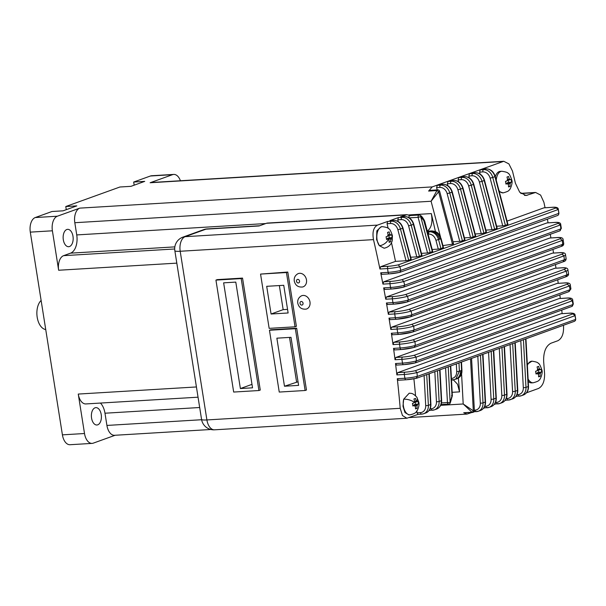 <?xml version="1.0" encoding="UTF-8"?>
<svg xmlns="http://www.w3.org/2000/svg" width="606" height="606" viewBox="0 0 606 606"><rect width="100%" height="100%" fill="white"/><g stroke="black" fill="none" stroke-linecap="round" stroke-linejoin="round"><path stroke-width="0.91" d="M309.977 301.985A7.052 5.689 -109.8 0 0 301.296 295.925C298.553 297.576 297.379 299.985 297.766 303.159C298.834 307.522 301.599 309.507 306.053 309.128A7.052 5.689 -109.8 0 0 309.977 301.985M306.477 279.858A7.052 5.689 -109.8 0 0 297.788 273.798C295.054 275.45 293.872 277.866 294.266 281.032C295.334 285.396 298.091 287.38 302.553 287.002A7.052 5.689 -109.8 0 0 306.477 279.858M416.822 401.286A7.734 4.681 -35.8 0 0 416.776 397.15C412.315 392.415 410.929 393.559 409.217 393.196L403.687 399.187A10.825 6.227 -93.4 0 0 403.437 406.194A10.825 6.227 -93.4 0 0 410.103 414.83L408.861 414.905L404.982 412.572L402.982 406.225L403.687 399.187A7.734 3.022 13.9 0 1 414.118 402.263A3.091 1.78 86.6 0 0 414.004 402.892L412.459 403.376L412.875 405.997L414.421 405.512A3.091 1.78 86.6 0 0 415.413 406.618L415.519 408.898L417.079 408.338L416.973 406.058A3.091 1.78 86.6 0 0 417.519 404.391L418.557 403.944L418.39 402.626L418.14 401.323L417.11 401.778A3.091 1.78 86.6 0 0 416.822 401.286L416.117 400.664L416.208 401.248L414.58 401.346M540.635 372.417L540.302 372.538A2.575 1.477 86.6 0 1 540.007 373.425L540.097 374.008A3.091 1.78 86.6 0 0 540.635 372.417L541.666 371.97L541.499 370.592L541.234 369.221L540.204 369.675A3.091 1.78 86.6 0 0 539.242 368.622L538.636 366.372L537.067 366.941L537.673 369.19A3.091 1.78 86.6 0 0 537.136 370.781L535.598 371.258L536.03 374L537.567 373.523A3.091 1.78 86.6 0 0 538.529 374.569L538.431 373.985A2.575 1.477 86.6 0 1 537.901 373.402L537.567 373.523M510.555 182.512L510.229 182.633A2.575 1.477 86.6 0 1 509.926 183.52L510.017 184.103A3.091 1.78 86.6 0 0 510.555 182.512L511.593 182.065L511.426 180.686L511.153 179.323L510.123 179.77A3.091 1.78 86.6 0 0 509.169 178.717L508.555 176.475L506.987 177.035L507.593 179.285A3.091 1.78 86.6 0 0 507.055 180.876L505.518 181.353L505.957 184.095L507.495 183.618A3.091 1.78 86.6 0 0 508.449 184.671L508.358 184.08A2.575 1.477 86.6 0 1 507.82 183.497L507.495 183.618M392.218 240.68C391.181 244.733 388.491 247.248 384.143 248.225L379.364 245.688A10.825 6.227 -93.4 0 1 377.046 239.628A10.825 6.227 -93.4 0 1 382.416 226.652C386.484 227.25 388.635 227.992 388.863 228.894C389.711 228.856 390.893 231.098 392.415 235.628L392.218 240.68A7.734 3.015 -166.1 0 0 391.029 238.453A3.091 1.78 86.6 0 0 391.128 237.9L392.158 237.454L391.991 236.067L391.718 234.696L390.688 235.143A3.091 1.78 86.6 0 0 389.749 234.105L389.135 231.863L387.552 232.431L388.158 234.673A3.091 1.78 86.6 0 0 387.628 236.249L386.09 236.726L386.53 239.484L388.067 239.006A3.091 1.78 86.6 0 0 388.317 239.431L389.014 240.052L388.916 239.461A2.575 1.477 86.6 0 1 388.401 238.885L388.067 239.006M527.318 364.183L531.924 361.176C535.992 361.767 538.143 362.517 538.37 363.418C539.219 363.373 540.4 365.615 541.923 370.145C543.014 373.114 540.12 380.007 539.355 379.78C539.234 380.697 537.196 381.697 533.219 382.78A10.825 6.227 -93.4 0 1 528.114 378.992M496.276 180.293A10.825 6.227 -93.4 0 1 501.844 171.271L500.268 171.362A10.825 6.227 86.6 0 0 495.322 176.687M388.317 239.431A7.734 4.674 144.3 0 1 379.364 245.688L376.599 239.65L376.841 230.841L381.174 226.727L382.416 226.652M452.697 243.71C453.841 243.703 453.765 243.862 452.485 244.203L438.608 191.708A1.932 0.614 -140.9 0 0 436.896 190.564L428.609 191.064L429.177 190.413L437.683 189.875A1.932 1.114 86.6 0 0 437.502 189.913A1.932 1.114 86.6 0 0 436.896 190.564L431.086 201.26L74.811 222.713A12.37 7.113 -93.4 0 1 79.772 208.131L432.222 186.906L503.76 161.287L508.919 163.908L512.487 171.089A996.423 803.806 70.2 0 1 515.418 183.239L519.698 192.223L525.993 195.511L535.598 192.458L540.613 195.087L543.908 202.283A996.423 803.806 -109.8 0 1 545.059 207.737M448.22 366.842L450.122 402.301A1.932 1.023 29.5 0 1 450.205 403.111L450.205 403.111A1.932 1.932 0 0 1 448.637 404.088A1.932 1.114 86.6 0 0 448.819 404.05M454.954 379.265C459.265 378.576 461.484 375.637 461.598 370.44A1.932 0.401 -3.1 0 0 461.923 370.198C462.173 375.008 460.045 378.008 455.553 379.197M427.525 231.856L431.472 231.03L427.374 231.272M428.631 234.045A1.932 1.114 86.6 0 1 429.525 231.734C433.911 231.893 436.926 234.522 438.562 239.612L440.948 248.627L443.137 247.839L440.751 238.817C439.017 233.764 435.919 231.174 431.472 231.03A1.932 1.114 -93.4 0 1 431.783 230.931C438.63 231.515 439.388 234.878 441.092 238.65L435.956 240.324C434.608 236.264 432.161 234.174 428.631 234.045L428.116 234.075M95.044 407.808A8.696 4.999 86.6 0 0 91.461 417.345A8.696 4.999 86.6 0 0 96.907 424.995A8.696 4.999 86.6 0 0 97.733 424.829A8.696 4.999 86.6 0 0 101.316 415.292A8.696 4.999 86.6 0 0 95.862 407.633A8.696 4.999 86.6 0 0 95.044 407.808M66.804 229.515A8.696 4.999 86.6 0 0 63.221 239.052A8.696 4.999 86.6 0 0 68.675 246.71A8.696 4.999 86.6 0 0 69.501 246.536A8.696 4.999 86.6 0 0 73.084 236.999A8.696 4.999 86.6 0 0 67.63 229.348A8.696 4.999 86.6 0 0 66.804 229.515M414.004 402.892L414.337 402.778A2.575 1.477 86.6 0 1 414.648 401.808L414.557 401.225L414.118 402.263M415.413 406.618L415.322 406.035A2.575 1.477 86.6 0 1 414.746 405.391L414.421 405.512M417.519 404.391L417.193 404.513A2.575 1.477 86.6 0 1 416.883 405.475L416.973 406.058M537.136 370.781L537.469 370.66A2.575 1.477 86.6 0 1 537.764 369.774L537.673 369.19M507.055 180.876L507.389 180.755A2.575 1.477 86.6 0 1 507.692 179.868L507.593 179.285M391.128 237.9L390.794 238.022A2.575 1.477 86.6 0 1 390.506 238.885L390.597 239.476L391.029 238.453M389.749 234.105L389.84 234.689A2.575 1.477 86.6 0 1 390.355 235.264L390.688 235.143M387.628 236.249L387.961 236.128A2.575 1.477 86.6 0 1 388.249 235.264L388.158 234.673M397.301 378.705L404.899 378.242A1.932 1.114 -93.4 0 0 406.088 379.788L416.239 378.326A10.438 1.424 171 0 1 406.278 379.75A1.932 1.114 -93.4 0 1 406.088 379.788L398.4 380.25L397.301 378.705A996.423 803.806 70.2 0 1 400.21 408.308L402.475 415.565L406.899 418.231L214.524 429.813A12.37 7.113 -93.4 0 1 206.904 419.943L400.21 408.308M418.132 414.352L406.899 418.231M416.867 411.042A996.423 803.806 -109.8 0 1 417.004 412.807L418.042 414.36L421.678 414.14A1.932 1.114 -93.4 0 1 420.488 412.595A7.734 6.234 -109.8 0 0 425.707 405.596L424.094 375.546M415.572 395.756A996.423 803.806 -109.8 0 0 413.898 378.811M526.538 392.779L538.514 388.461C542.673 386.204 544.696 381.318 544.589 373.811A996.423 803.806 70.2 0 0 543.658 361.532C543.377 352.131 545.794 346.034 550.915 343.238L557.861 340.731C561.982 338.496 563.868 333.626 563.527 326.111A996.423 803.806 -109.8 0 0 563.436 325.286M472.741 412.406A1.932 1.114 -93.4 0 1 472.551 412.444L463.719 412.739L472.006 412.239L463.196 403.982L473.309 410.83A1.932 0.917 117.6 0 1 472.006 412.239A1.932 1.114 -93.4 0 0 472.551 412.444A1.932 1.932 0 0 0 474.369 410.413A1.932 0.401 176.9 0 1 474.043 410.656A1.932 0.401 176.9 0 1 473.309 410.83L470.514 358.805M471.907 412.481L467.006 414.08L463.719 412.739M483.565 408.277L484.474 407.952M494.307 404.407L495.223 404.073M505.048 400.528L505.965 400.202M515.797 396.657L516.713 396.324M428.609 191.064L432.222 186.906M462.439 240.877L464.628 240.09L451.955 192.155L449.758 192.943L462.439 240.877L459.772 241.362L447.16 193.662A7.734 6.234 -109.8 0 0 439.842 187.413L436.623 187.61A996.423 803.806 70.2 0 1 437.206 189.905M436.623 187.61L437.214 185.338L440.623 185.133L442.812 184.345L439.411 184.55L437.214 185.338M439.411 184.55L442.994 184.307A1.932 1.114 -93.4 0 1 443.221 184.33M473.18 236.999L475.369 236.211L462.696 188.277L460.507 189.072L473.18 236.999L470.514 237.484L457.901 189.784A7.734 6.234 -109.8 0 0 450.591 183.535L447.364 183.732A996.423 803.806 70.2 0 1 447.864 185.671M447.364 183.732L447.963 181.467L451.364 181.262L453.553 180.467L450.152 180.671L447.963 181.467M450.152 180.671L453.735 180.429A1.932 1.114 -93.4 0 1 453.962 180.459M483.921 233.128L486.118 232.333L473.445 184.406L471.248 185.194L483.921 233.128L481.255 233.613L468.65 185.913A7.734 6.234 -109.8 0 0 461.333 179.664L458.113 179.853A996.423 803.806 70.2 0 1 458.606 181.792M458.113 179.853L458.704 177.588L462.105 177.384L464.302 176.596L460.893 176.8L458.704 177.588M460.893 176.8L464.484 176.558A1.932 1.114 -93.4 0 1 464.711 176.581M494.67 229.25L496.859 228.462L484.186 180.527L481.997 181.315L494.67 229.25L492.004 229.735L479.391 182.035A7.734 6.234 -109.8 0 0 472.074 175.785L468.855 175.982A996.423 803.806 70.2 0 1 469.347 177.922M468.855 175.982L469.445 173.71L472.854 173.505L475.043 172.718L471.642 172.922L469.445 173.71M471.642 172.922L475.225 172.68A1.932 1.114 -93.4 0 1 475.452 172.702M505.412 225.371L507.601 224.584L494.928 176.649L492.739 177.444L505.412 225.371L502.745 225.856L490.133 178.156A7.734 6.234 -109.8 0 0 482.823 171.907L479.604 172.104A996.423 803.806 70.2 0 1 480.096 174.043M479.604 172.104L480.194 169.839L483.596 169.635L485.785 168.839L482.384 169.044L480.194 169.839M482.384 169.044L485.974 168.801A1.932 1.114 -93.4 0 1 486.194 168.832M558.823 213.365L558.838 213.463A12.37 1.689 -9 0 0 558.929 213.206L558.527 214.827L557.709 215.448L399.831 272.344L400.824 270.359L558.823 213.365L558.262 209.502L556.111 207.919A10.438 1.424 -9 0 0 551.611 207.373L543.923 207.835L507.07 221.129M543.923 207.835L551.793 207.335A1.932 1.114 86.6 0 0 551.611 207.373M498.996 190.587A10.825 6.227 -93.4 0 0 503.147 192.875L499.291 191.693M408.717 260.254L410.906 259.466L402.649 228.235L400.46 229.023L408.717 260.254L406.05 260.739L397.854 229.742A7.734 6.234 -109.8 0 0 390.537 223.493L387.052 223.705L387.673 221.432L377.508 225.099C373.516 227.333 372.175 232.174 373.493 239.628A996.423 803.806 70.2 0 1 379.924 269.019L380.613 266.746L388.302 266.284A10.438 1.424 -9 0 0 398.271 264.86L556.111 207.919M391.484 242.771A996.423 803.806 70.2 0 1 395.506 261.375L380.613 266.746M387.052 223.705A996.423 803.806 70.2 0 1 388.158 228.341M258.929 390.529L260.269 390.044L242.536 278.093L217.281 279.616L215.941 280.101L233.674 392.052L258.929 390.529L241.196 278.578L215.941 280.101M295.039 326.808L296.387 326.323L287.789 272.049L260.557 274.086L269.155 328.361L295.039 326.808L286.449 272.533L260.557 274.086M305.129 390.499L306.477 390.014L296.682 328.21L270.799 329.77L269.458 330.255L279.245 392.059L305.129 390.499L295.342 328.694L269.458 330.255M399.831 272.344A10.438 1.424 171 0 1 389.499 273.851A1.932 1.114 -93.4 0 1 389.317 273.889L381.969 274.329L380.697 272.791A996.423 803.806 70.2 0 1 382.939 284.116L383.643 281.835L546.953 222.925L554.195 222.463A1.932 1.114 86.6 0 0 554.013 222.5L546.953 222.925M395.513 363.539L402.505 363.115A1.932 1.114 -93.4 0 0 403.694 364.66L415.262 362.873A10.438 1.424 171 0 1 403.876 364.623A1.932 1.114 -93.4 0 1 403.694 364.66L396.642 365.085L395.513 363.539A996.423 803.806 70.2 0 1 396.869 374.909L397.725 372.629L561.035 313.711L568.572 313.234A1.932 1.114 86.6 0 0 568.383 313.272L561.035 313.711M393.536 348.382L400.112 347.988A1.932 1.114 -93.4 0 0 401.301 349.526L414.125 347.412A10.438 1.424 171 0 1 401.483 349.488A1.932 1.114 -93.4 0 1 401.301 349.526L394.688 349.927L393.536 348.382A996.423 803.806 70.2 0 1 395.036 359.744L395.87 357.464L559.179 298.553L566.171 298.107A1.932 1.114 86.6 0 0 565.989 298.144L559.179 298.553M391.362 333.239L397.71 332.861A1.932 1.114 -93.4 0 0 398.899 334.398L412.822 331.959A10.438 1.424 171 0 1 399.089 334.36A1.932 1.114 -93.4 0 1 398.899 334.398L392.536 334.785L391.362 333.239A996.423 803.806 70.2 0 1 393.014 344.594L393.817 342.314L557.126 283.403L563.777 282.979A1.932 1.114 86.6 0 0 563.595 283.017L557.126 283.403M563.035 261.784L564.345 259.785A12.37 1.689 -9 0 0 566.118 258.588C566.133 260.232 565.239 261.269 563.428 261.694L410.671 316.749A10.438 1.424 171 0 1 396.688 319.233A1.932 1.114 -93.4 0 1 396.506 319.271L390.188 319.65L388.991 318.112A996.423 803.806 70.2 0 1 390.787 329.459L391.567 327.179L554.876 268.269L561.383 267.844A1.932 1.114 86.6 0 0 561.201 267.882L554.876 268.269M407.232 301.947L408.391 299.955L562.732 244.324A12.37 1.689 -9 0 0 563.716 243.46C563.769 244.832 563.156 245.741 561.876 246.203L407.232 301.947A10.438 1.424 171 0 1 394.294 304.106A1.932 1.114 -93.4 0 1 394.112 304.144L387.643 304.53L386.423 302.992A996.423 803.806 70.2 0 1 388.363 314.332L389.12 312.052L552.43 253.141L558.982 252.717A1.932 1.114 86.6 0 0 558.8 252.755L552.43 253.141M403.611 287.146L404.687 285.161L560.898 228.879A12.37 1.689 -9 0 0 561.323 228.333L559.83 230.848L403.611 287.146A10.438 1.424 171 0 1 391.9 288.979A1.932 1.114 -93.4 0 1 391.711 289.017L384.901 289.426L383.659 287.888A996.423 803.806 70.2 0 1 385.749 299.212L386.484 296.94L549.793 238.029L556.588 237.59A1.932 1.114 86.6 0 0 556.406 237.628L549.793 238.029M115.132 435.267L93.301 443.137A12.37 7.113 86.6 0 1 92.127 443.387A12.37 7.113 86.6 0 1 84.507 433.517L78.257 394.067L196.427 386.954M547.37 219.183A996.423 803.806 70.2 0 1 548.089 222.826M550.256 234.302A996.423 803.806 70.2 0 1 550.922 237.931M552.945 249.437A996.423 803.806 70.2 0 1 553.558 253.043M555.437 264.58A996.423 803.806 70.2 0 1 555.997 268.17M557.732 279.737A996.423 803.806 70.2 0 1 558.24 283.313M559.83 294.91A996.423 803.806 70.2 0 1 560.292 298.455M561.732 310.09A996.423 803.806 70.2 0 1 562.148 313.62M416.42 378.311L574.511 321.286L575.48 320.445L575.67 319.4L575.026 315.681L417.026 372.675L415.405 370.683L572.859 313.885A10.438 1.424 -9 0 0 568.383 313.272M575.655 319.294A12.37 1.689 -9 0 0 575.7 319.104L575.102 315.317A12.37 1.689 171 0 1 575.011 315.582L575.026 315.681M417.011 372.576A12.37 1.689 171 0 1 404.3 374.463L404.899 378.242A12.37 1.689 -9 0 0 417.231 376.447L417.026 372.675M210.918 429.495L114.534 435.297A12.37 7.113 -93.4 0 1 106.921 425.435L104.982 413.216A15.461 8.893 86.6 0 0 100.422 403.058M453.447 379.917L457.53 384.227L459.553 391.87A996.423 803.806 -109.8 0 0 458.348 378.114M92.127 443.387L70.031 444.713A12.37 7.113 -93.4 0 1 62.41 434.85L30.3 232.128A12.37 7.113 -93.4 0 1 35.262 217.546L52.018 211.494L63.069 210.835L76.818 205.873L65.774 206.532L119.92 187.004L130.972 186.337L144.72 181.376L133.676 182.042L150.439 175.998A12.37 7.113 -93.4 0 1 151.606 175.748L173.71 174.422A12.37 7.113 86.6 0 0 172.536 174.664L150.439 175.998M35.262 217.546L57.358 216.213L79.772 208.131M502.571 161.529L150.121 182.747L172.536 174.664M150.121 182.747A12.37 7.113 -93.4 0 1 151.295 182.504L503.76 161.287M419.458 256.383L421.647 255.588L413.39 224.356L411.201 225.152L419.458 256.383L416.792 256.861L408.595 225.864A7.734 6.234 -109.8 0 0 401.286 219.614L397.801 219.826A996.423 803.806 70.2 0 1 398.21 221.531M424.382 221.41L420.715 216.63L430.199 252.505L432.396 251.717L423.912 221.107M560.891 228.81L560.391 224.947L558.323 223.303A10.438 1.424 -9 0 0 554.013 222.5M562.724 244.286L562.285 240.415L560.285 238.711A10.438 1.424 -9 0 0 556.406 237.628M410.671 316.749L411.921 314.764L564.345 259.777L563.959 255.899L562.035 254.141A10.438 1.424 -9 0 0 558.8 252.755M565.625 276.836L566.958 274.829L566.148 271.147L564.239 269.344A10.438 1.424 -9 0 0 561.201 267.882M568.678 291.66L570.087 289.676L569.329 285.971L414.996 341.64L413.216 339.769L567.337 284.169A10.438 1.424 -9 0 0 563.595 283.017M570.079 289.63A12.37 1.689 -9 0 0 570.905 288.842L570.307 285.062A12.37 1.689 171 0 1 569.322 285.926L569.329 285.971M415.474 362.842L571.905 306.416L572.996 304.523L572.291 300.811L416.095 357.161L414.39 355.222L570.216 299.016A10.438 1.424 -9 0 0 565.989 298.144M572.988 304.447A12.37 1.689 -9 0 0 573.306 303.977L572.708 300.19A12.37 1.689 171 0 1 572.284 300.743L572.291 300.811M404.687 285.161L403.755 281.532A12.37 1.689 171 0 1 389.923 283.691L390.522 287.471A12.37 1.689 -9 0 0 404.702 285.229M400.824 270.359L399.854 266.761A12.37 1.689 171 0 1 387.529 268.564L388.128 272.344A12.37 1.689 -9 0 0 400.839 270.458M408.391 299.955L407.497 296.304A12.37 1.689 171 0 1 392.324 298.819L392.923 302.599A12.37 1.689 -9 0 0 408.399 300M388.991 318.112L395.317 317.733A12.37 1.689 -9 0 0 411.921 314.772L411.057 311.075L409.232 309.265L562.035 254.141M412.822 331.959L414.057 330.005L413.716 326.119L411.868 324.308L564.239 269.344M414.989 341.602A12.37 1.689 171 0 1 399.505 344.208L400.112 347.988A12.37 1.689 -9 0 0 415.284 345.473L414.996 341.64M416.087 357.085A12.37 1.689 171 0 1 401.907 359.335L402.505 363.115A12.37 1.689 -9 0 0 416.337 360.956L416.095 357.161M377.508 225.099L185.148 236.681L205.995 229.159L259.027 225.97L266.428 223.296A12.37 7.113 -93.4 0 1 267.602 223.053L406.868 214.668M174.846 246.877L70.546 253.156A15.461 8.893 86.6 0 0 76.742 234.923L74.811 222.713M408.785 214.941L431.313 213.585C432.881 222.046 431.495 227.947 427.147 231.287M397.801 219.826L398.415 217.554L389.863 220.645L393.688 220.387A1.932 1.114 -93.4 0 1 393.915 220.41M410.035 215.547L406.937 214.668L400.611 216.766L404.437 216.509A1.932 1.114 -93.4 0 1 404.656 216.531M431.313 213.585A996.423 803.806 70.2 0 1 435.434 231.636M176.816 263.133L58.646 270.246L52.396 230.795L30.3 232.128M70.546 253.156L63.607 255.664L174.702 248.975M57.358 216.213A12.37 7.113 86.6 0 0 52.396 230.795M58.646 270.246A12.37 7.113 -93.4 0 1 63.607 255.664M180.429 180.747A12.37 7.113 86.6 0 0 173.71 174.422M65.774 206.532L66.274 209.676M133.676 182.042L134.176 185.178M198.048 397.188L85.878 403.937A12.37 7.113 -93.4 0 1 78.257 394.067M235.795 282.108L223.637 282.843L240.385 388.552L252.535 387.817L235.795 282.108M241.196 278.578L242.536 278.093M240.385 388.552L251.99 384.363M288.123 312.976L283.737 285.297L266.693 286.32L271.079 314.006L288.123 312.976M286.449 272.533L287.789 272.049M271.079 314.006L283.161 309.643L287.555 309.378M279.351 285.562L283.161 309.643M284.479 386.227L298.606 385.378L290.994 337.322L276.866 338.178L284.479 386.227L298.038 381.78M295.342 328.694L296.682 328.21M289.524 337.413L296.569 381.871M560.391 224.947L403.755 281.532M558.262 209.502L399.854 266.761M507.086 224.288L507.601 224.584M496.655 226.227L502.745 225.856M496.344 228.167L496.859 228.462M485.906 230.098L492.004 229.735M485.595 232.045L486.118 232.333M475.165 233.977L481.255 233.613M474.854 235.916L475.369 236.211M464.416 237.855L470.514 237.484M464.113 239.794L464.628 240.09M453.008 241.771L459.772 241.362M452.485 244.203L442.812 245.612M442.622 247.543L443.137 247.839M440.948 248.627L438.282 249.111L435.956 240.324M432.184 249.483L438.282 249.111M431.881 251.422L432.396 251.717M430.199 252.505L427.541 252.99L418.11 217.342L409.3 217.872M421.443 253.353L427.541 252.99M421.132 255.3L421.647 255.588M410.701 257.232L416.792 256.861M410.391 259.171L410.906 259.466M395.506 261.375L406.05 260.739M562.285 240.415L407.497 296.304M415.284 345.473L570.087 289.676M416.337 360.956L572.996 304.523M417.231 376.447L575.67 319.4M451.425 378.515L451.515 378.508C454.939 377.962 456.674 375.622 456.727 371.47L456.326 363.918M409.012 217.895C408.815 216.107 409.262 215.395 410.353 215.751M558.527 214.827L558.838 213.463M416.239 378.326L417.239 376.553M575.011 315.582L572.859 313.885M415.262 362.873L416.345 361.04M572.284 300.743L570.216 299.016M414.383 347.374L569.064 291.577L570.905 288.842M414.125 347.412L415.284 345.518M569.322 285.926L567.337 284.169M413.133 331.899L566.049 276.737C567.966 276.003 568.792 274.995 568.511 273.715L567.913 269.935A12.37 1.689 171 0 1 566.14 271.132L413.716 326.126M561.345 246.347L562.732 244.324M407.482 296.258L405.74 294.463L560.285 238.711M560.209 230.651L560.898 228.879M403.74 281.457L402.081 279.661L558.323 223.303M399.831 266.655L398.271 264.86M453.546 243.794L439.668 191.314L438.608 191.708L431.086 201.26L440.554 237.09M458.962 362.971L459.409 371.228L455.75 379.151A9.666 7.795 70.2 0 0 460.477 370.766L461.598 370.44L461.158 362.176M460.477 370.766L459.409 371.228A1.932 0.401 176.9 0 1 456.727 371.47M450.205 403.111L452.349 395.763L450.743 365.933M451.546 395.582L452.015 395.87L450.409 366.054M432.722 251.505L424.677 221.092C423.071 217.895 421.602 215.986 420.276 215.357L420.276 215.357A1.932 1.333 -55.7 0 0 419.579 215.198M420.715 216.63A1.932 1.333 -55.7 0 0 420.276 215.357A1.932 1.932 0 0 0 419.072 215.024A1.932 1.114 86.6 0 0 418.89 215.062A1.932 1.114 86.6 0 0 418.11 217.342L420.715 216.63M509.169 178.717L509.26 179.3A2.575 1.477 86.6 0 1 509.79 179.891L510.123 179.77M528.243 381.424A10.825 6.227 86.6 0 0 531.644 382.878L533.219 382.78M539.242 368.622L539.332 369.205A2.575 1.477 86.6 0 1 539.87 369.789L540.204 369.675M417.11 401.778L416.776 401.892A2.575 1.477 86.6 0 0 416.208 401.248M416.117 400.664L415.504 398.415L413.951 398.983L414.557 401.225M414.746 405.391L412.815 405.512M417.079 408.338L415.542 408.429M416.883 405.475L414.875 405.596M417.193 404.513L414.042 404.702A2.575 1.477 -93.4 0 1 413.822 405.452M418.557 403.944L414.042 404.702M415.239 401.498L415.655 404.119M416.776 401.892L414.549 402.028M537.901 373.402L535.969 373.516M538.529 374.569L538.636 376.849L540.204 376.281L538.658 376.379M540.204 376.281L540.097 374.008M540.007 373.425L537.992 373.546M540.302 372.538L537.143 372.728A2.575 1.477 -93.4 0 1 536.924 373.463M541.666 371.97L537.143 372.728M538.333 369.402L538.764 372.145M539.87 369.789L537.689 369.925M539.332 369.205L537.696 369.304M508.449 184.671L508.555 186.943L510.123 186.375L508.578 186.474M510.123 186.375L510.017 184.103M509.926 183.52L507.919 183.641M510.229 182.633L507.07 182.823A2.575 1.477 -93.4 0 1 506.843 183.557M511.593 182.065L507.07 182.823M508.252 179.497L508.684 182.239M509.79 179.891L507.616 180.02M509.26 179.3L507.616 179.399M507.82 183.497L505.889 183.61M388.401 238.885L386.469 238.999M389.014 240.052L389.12 242.317L390.703 241.749L389.143 241.839M390.703 241.749L390.597 239.476M390.506 238.885L388.476 239.006M390.794 238.022L387.635 238.211A2.575 1.477 -93.4 0 1 387.408 238.946M392.158 237.454L387.635 238.211M388.817 234.87L389.257 237.628M390.355 235.264L388.188 235.393M389.84 234.689L388.181 234.787M416.776 397.15L418.807 402.195C419.36 404.247 418.913 406.891 417.458 410.141C416.004 411.58 416.981 413.156 410.103 414.83M45.73 329.543A15.461 8.893 -93.4 0 1 37.193 317.249A15.461 8.893 -93.4 0 1 41.125 300.455M303.045 303.205A1.848 1.492 -109.8 0 0 300.023 303.386A1.848 1.492 -109.8 0 0 303.045 303.205M299.538 281.078A1.848 1.492 -109.8 0 0 296.516 281.26A1.848 1.492 -109.8 0 0 299.538 281.078M527.379 365.357A10.825 6.227 -93.4 0 1 531.924 361.176M430.51 231.484A9.666 7.795 70.2 0 1 439.653 239.294M380.697 272.791L388.128 272.344A1.932 1.114 -93.4 0 0 389.317 273.889L400.028 272.329M388.302 266.284A1.932 1.114 -93.4 0 0 387.529 268.564L379.924 269.019M373.493 239.628L180.194 251.263L206.904 419.943A12.37 1.689 -9 0 1 201.563 419.397A12.37 12.37 0 0 0 214.524 429.813M397.725 372.629L405.073 372.182A1.932 1.114 -93.4 0 0 404.3 374.463L396.869 374.909M395.87 357.464L402.679 357.055A1.932 1.114 -93.4 0 0 401.907 359.335L395.036 359.744M393.817 342.314L400.286 341.928A1.932 1.114 -93.4 0 0 399.505 344.208L393.014 344.594M413.716 326.119A12.37 1.689 171 0 1 397.112 329.073L397.71 332.861A12.37 1.689 -9 0 0 414.057 329.99L566.958 274.851M391.567 327.179L397.884 326.801A1.932 1.114 -93.4 0 0 397.112 329.073L390.787 329.459M563.959 255.899L411.057 311.06A12.37 1.689 171 0 1 394.718 313.946L395.317 317.733A1.932 1.114 -93.4 0 0 396.506 319.271L410.997 316.688M389.12 312.052L395.491 311.666A1.932 1.114 -93.4 0 0 394.718 313.946L388.363 314.332M386.423 302.992L392.923 302.599A1.932 1.114 -93.4 0 0 394.112 304.144L407.497 301.902M386.484 296.94L393.097 296.539A1.932 1.114 -93.4 0 0 392.324 298.819L385.749 299.212M383.659 287.888L390.522 287.471A1.932 1.114 -93.4 0 0 391.711 289.017L403.831 287.115M383.643 281.835L390.696 281.411A1.932 1.114 -93.4 0 0 389.923 283.691L382.939 284.116M104.982 413.216L199.685 407.512M452.159 392.317L459.553 391.87M524.455 195.39L527.47 195.208M534.409 192.7L520.963 193.511M259.603 225.758L207.169 228.916A12.37 7.113 -93.4 0 0 205.995 229.159A12.37 9.976 -109.8 0 0 203.714 229.629L182.868 237.151A12.37 9.976 -109.8 0 1 185.148 236.681A12.37 7.113 86.6 0 0 180.194 251.263A12.37 1.689 -9 0 1 174.846 250.717L201.563 419.397M426.73 374.599L428.381 405.346L430.578 404.558L428.927 373.804M523.433 339.716L525.985 387.378L528.182 386.583L525.622 338.921M512.684 343.587L515.244 391.249L517.433 390.461L514.88 342.799M501.942 347.465L504.503 395.127L506.692 394.339L504.131 346.677M491.193 351.344L493.754 399.006L495.95 398.21L493.39 350.548M480.452 355.214L483.012 402.876L485.201 402.089L482.641 354.427M441.486 402.907L447.448 402.551A1.932 0.401 176.9 0 0 450.122 402.301L452.015 395.87M437.479 370.72L439.13 401.475L441.32 400.68L439.668 369.933M561.323 228.333L560.724 224.546A12.37 1.689 171 0 1 560.406 225.023M558.929 213.206L558.331 209.418A12.37 1.689 171 0 1 558.285 209.615M563.716 243.46L563.118 239.681A12.37 1.689 171 0 1 562.292 240.461M566.118 258.588L565.519 254.808A12.37 1.689 171 0 1 563.959 255.921M566.958 274.829A12.37 1.689 -9 0 0 568.511 273.715M106.921 425.435L201.624 419.731M440.676 405.338L463.196 403.982L461.56 373.561M405.073 372.182A10.438 1.424 -9 0 0 415.405 370.683M400.286 341.928A10.438 1.424 -9 0 0 413.216 339.769M402.679 357.055A10.438 1.424 -9 0 0 414.39 355.222M397.884 326.801A10.438 1.424 -9 0 0 411.868 324.308M395.491 311.666A10.438 1.424 -9 0 0 409.232 309.265M393.097 296.539A10.438 1.424 -9 0 0 405.74 294.463M76.742 234.923L265.731 223.553M387.673 221.432L391.317 221.213L393.506 220.425L389.863 220.645M398.415 217.554L402.058 217.334L404.247 216.547L400.611 216.766M405.755 214.91L266.428 223.296M62.41 434.85L84.507 433.517M390.696 281.411A10.438 1.424 -9 0 0 402.081 279.661M430.131 408.792L431.237 408.724A7.734 6.234 -109.8 0 0 436.449 401.717L434.835 371.675M441.024 404.55L448.637 404.088A1.932 1.114 86.6 0 1 447.448 402.551L445.584 367.797M474.354 410.179L475.119 410.133A7.734 6.234 -109.8 0 0 480.331 403.126L477.816 356.169M484.762 406.323L485.86 406.255A7.734 6.234 -109.8 0 0 491.08 399.248L488.557 352.291M495.503 402.445L496.609 402.376A7.734 6.234 -109.8 0 0 501.821 395.377L499.299 348.42M506.252 398.566L507.351 398.506A7.734 6.234 -109.8 0 0 512.57 391.499L510.047 344.541M516.994 394.695L518.092 394.627A7.734 6.234 -109.8 0 0 523.311 387.62L520.789 340.67M417.004 412.807L420.488 412.595M568.761 313.249A1.932 1.114 86.6 0 0 568.572 313.234C572.973 312.794 575.147 313.491 575.102 315.317M566.368 298.122A1.932 1.114 86.6 0 0 566.171 298.107C570.564 297.667 572.738 298.364 572.708 300.19M563.966 282.994A1.932 1.114 86.6 0 0 563.777 282.979C568.178 282.54 570.352 283.237 570.307 285.062M561.573 267.867A1.932 1.114 86.6 0 0 561.383 267.844C565.784 267.413 567.958 268.102 567.913 269.935M559.179 252.74A1.932 1.114 86.6 0 0 558.982 252.717C563.383 252.285 565.565 252.975 565.519 254.808M556.785 237.605A1.932 1.114 86.6 0 0 556.588 237.59C560.982 237.151 563.156 237.847 563.118 239.681M554.384 222.478A1.932 1.114 86.6 0 0 554.195 222.463C558.588 222.023 560.762 222.72 560.724 224.546M551.99 207.35A1.932 1.114 86.6 0 0 551.793 207.335C556.187 206.896 558.361 207.593 558.331 209.418M390.537 223.493A1.932 1.114 86.6 0 1 391.317 221.213A9.666 7.795 70.2 0 1 400.46 229.023L397.854 229.742M402.649 228.235A9.666 7.795 -109.8 0 0 393.506 220.425A1.932 1.114 -93.4 0 1 393.688 220.387C398.248 220.531 401.346 223.091 402.99 228.068L402.649 228.235M401.286 219.614A1.932 1.114 86.6 0 1 402.058 217.334A9.666 7.795 70.2 0 1 411.201 225.152L408.595 225.864M413.39 224.356A9.666 7.795 -109.8 0 0 404.247 216.547A1.932 1.114 -93.4 0 1 404.437 216.509C408.989 216.653 412.088 219.213 413.731 224.19L413.39 224.356M439.842 187.413A1.932 1.114 86.6 0 1 440.623 185.133A9.666 7.795 70.2 0 1 449.758 192.943L447.16 193.662M451.955 192.155A9.666 7.795 -109.8 0 0 442.812 184.345A1.932 1.114 -93.4 0 1 442.994 184.307C447.554 184.451 450.652 187.012 452.296 191.988L451.955 192.155M450.591 183.535A1.932 1.114 86.6 0 1 451.364 181.262A9.666 7.795 70.2 0 1 460.507 189.072L457.901 189.784M462.696 188.277A9.666 7.795 -109.8 0 0 453.553 180.467A1.932 1.114 -93.4 0 1 453.735 180.429C458.295 180.573 461.393 183.133 463.037 188.118L462.696 188.277M461.333 179.664A1.932 1.114 86.6 0 1 462.105 177.384A9.666 7.795 70.2 0 1 471.248 185.194L468.65 185.913M473.445 184.406A9.666 7.795 -109.8 0 0 464.302 176.596A1.932 1.114 -93.4 0 1 464.484 176.558C469.044 176.694 472.142 179.262 473.778 184.239L473.445 184.406M472.074 175.785A1.932 1.114 86.6 0 1 472.854 173.505A9.666 7.795 70.2 0 1 481.997 181.315L479.391 182.035M484.186 180.527A9.666 7.795 -109.8 0 0 475.043 172.718A1.932 1.114 -93.4 0 1 475.225 172.68C479.785 172.824 482.884 175.384 484.527 180.361L484.186 180.527M482.823 171.907A1.932 1.114 86.6 0 1 483.596 169.635A9.666 7.795 70.2 0 1 492.739 177.444L490.133 178.156M494.928 176.649A9.666 7.795 -109.8 0 0 485.785 168.839A1.932 1.114 -93.4 0 1 485.974 168.801C490.527 168.945 493.625 171.506 495.269 176.49L494.928 176.649M523.44 394.976A9.666 7.795 -109.8 0 0 528.182 386.583A1.932 0.401 -3.1 0 0 528.508 386.34C528.621 390.506 526.932 393.385 523.44 394.976L521.251 395.763A9.666 7.795 70.2 0 1 519.471 396.127A1.932 1.114 -93.4 0 1 519.289 396.165A1.932 1.114 -93.4 0 1 518.092 394.627M523.311 387.62A1.932 0.401 176.9 0 0 525.985 387.378A9.666 7.795 70.2 0 1 521.251 395.763L516.024 396.362M512.57 391.499A1.932 0.401 176.9 0 0 515.244 391.249A9.666 7.795 70.2 0 1 510.51 399.642A9.666 7.795 70.2 0 1 508.722 400.005A1.932 1.114 -93.4 0 1 508.54 400.043A1.932 1.114 -93.4 0 1 507.351 398.506M512.699 398.846A9.666 7.795 -109.8 0 0 517.433 390.461A1.932 0.401 -3.1 0 0 517.766 390.219C517.872 394.385 516.183 397.263 512.699 398.846L508.54 400.043L505.275 400.24M501.957 402.725A9.666 7.795 -109.8 0 0 506.692 394.339A1.932 0.401 -3.1 0 0 507.017 394.097C507.131 398.263 505.442 401.134 501.957 402.725L499.761 403.52A9.666 7.795 70.2 0 1 497.98 403.884A1.932 1.114 -93.4 0 1 497.799 403.922A1.932 1.114 -93.4 0 1 496.609 402.376M501.821 395.377A1.932 0.401 176.9 0 0 504.503 395.127A9.666 7.795 70.2 0 1 499.761 403.52L494.534 404.119M491.208 406.603A9.666 7.795 -109.8 0 0 495.95 398.21A1.932 0.401 -3.1 0 0 496.276 397.968C496.39 402.134 494.701 405.013 491.208 406.603L489.019 407.391A9.666 7.795 70.2 0 1 487.239 407.755A1.932 1.114 -93.4 0 1 487.057 407.793A1.932 1.114 -93.4 0 1 485.86 406.255M491.08 399.248A1.932 0.401 176.9 0 0 493.754 399.006A9.666 7.795 70.2 0 1 489.019 407.391L483.793 407.989M480.467 410.474A9.666 7.795 -109.8 0 0 485.201 402.089A1.932 0.401 -3.1 0 0 485.527 401.846C485.641 406.012 483.952 408.891 480.467 410.474L478.278 411.269A9.666 7.795 70.2 0 1 476.49 411.633A1.932 1.114 -93.4 0 1 476.308 411.671A1.932 1.114 -93.4 0 1 475.119 410.133M480.331 403.126A1.932 0.401 176.9 0 0 483.012 402.876A9.666 7.795 70.2 0 1 478.278 411.269L473.869 411.822M436.585 409.073A9.666 7.795 -109.8 0 0 441.32 400.68A1.932 0.401 -3.1 0 0 441.645 400.437C441.759 404.603 440.07 407.482 436.585 409.073L434.388 409.861A9.666 7.795 70.2 0 1 432.608 410.224A1.932 1.114 -93.4 0 1 432.426 410.262A1.932 1.114 -93.4 0 1 431.237 408.724M436.449 401.717A1.932 0.401 176.9 0 0 439.13 401.475A9.666 7.795 70.2 0 1 434.388 409.861L429.162 410.459M425.836 412.944A9.666 7.795 -109.8 0 0 430.578 404.558A1.932 0.401 -3.1 0 0 430.904 404.316C431.017 408.482 429.328 411.36 425.836 412.944L423.647 413.739A9.666 7.795 70.2 0 1 421.867 414.103A1.932 1.114 -93.4 0 1 421.678 414.14L423.647 413.739A9.666 7.795 70.2 0 0 428.381 405.346A1.932 0.401 176.9 0 1 425.707 405.596M453 379.954A1.932 1.114 -93.4 0 1 452.705 380.053L452.705 380.053A1.932 1.114 -93.4 0 1 451.515 378.508M501.844 171.271C505.912 171.869 508.063 172.612 508.29 173.513C509.138 173.468 510.328 175.717 511.85 180.247C512.934 183.217 510.047 190.102 509.275 189.875C509.161 190.799 507.116 191.799 503.147 192.875M520.781 193.352L535.598 192.458M467.006 414.08L409.255 417.557M207.169 228.916A12.37 12.37 0 0 0 203.714 229.629M182.868 237.151A12.37 12.37 0 0 0 174.846 250.717M575.7 319.104L575.48 320.445M573.306 303.977L572.367 306.159M517.766 390.219L515.214 342.678M528.508 386.34L525.955 338.807M507.017 394.097L504.465 346.556M496.276 397.968L493.723 350.435M485.527 401.846L482.974 354.305M461.923 370.198L461.492 362.062M451.508 380.121L455.682 379.182M441.645 400.437L440.001 369.811M430.904 404.316L429.26 373.682M411.232 259.254L402.99 228.068M421.981 255.384L413.731 224.19M443.463 247.627L441.092 238.65M427.45 231.189L431.783 230.931M464.953 239.878L452.296 191.988M475.695 235.999L463.037 188.118M486.444 232.128L473.778 184.239M497.185 228.25L484.527 180.361M507.934 224.371L495.269 176.49M471.574 358.419L474.369 410.413M409.815 215.584L419.072 215.024M439.668 191.314A1.932 1.932 0 0 0 437.683 189.875"/></g></svg>

